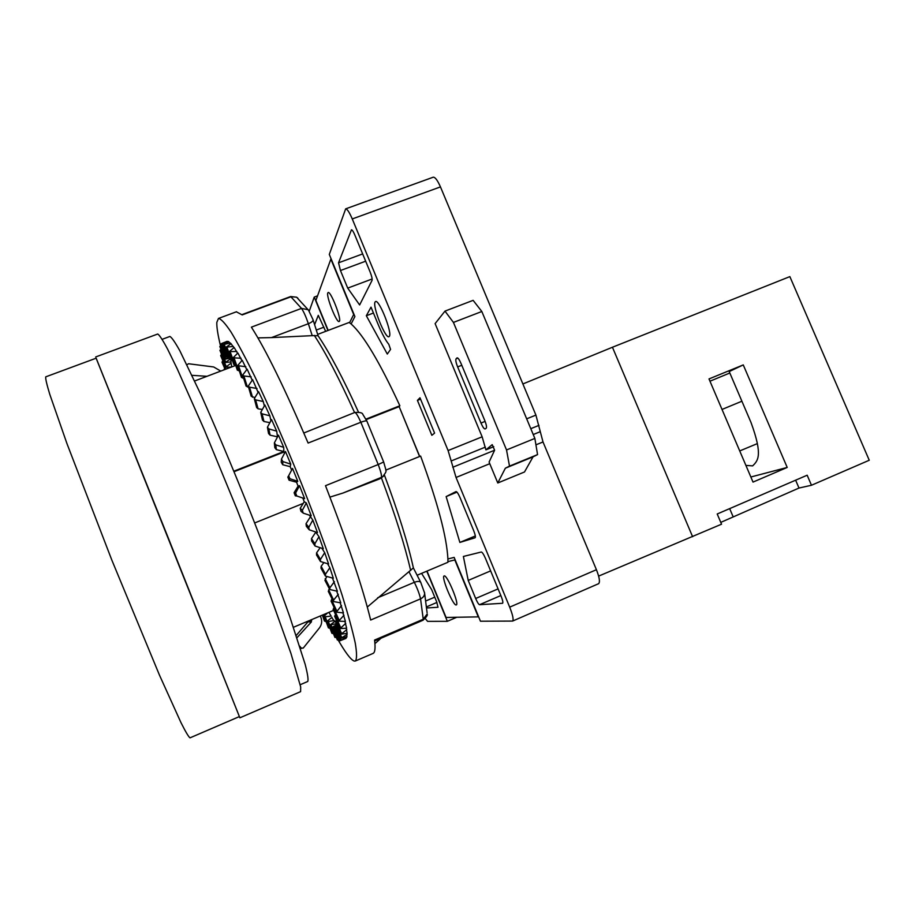 <?xml version="1.0" encoding="UTF-8"?>
<svg xmlns="http://www.w3.org/2000/svg" width="915" height="915" viewBox="0 0 915 915"><rect width="100%" height="100%" fill="white"/><g stroke="black" fill="none" stroke-linecap="round" stroke-linejoin="round"><path stroke-width="1.37" d="M598.238 583.85L512.583 621.079L480.444 621.216L454.149 557.395L447.904 558.974C446.795 537.025 437.702 502.735 420.625 456.082L385.787 470.127M419.71 456.448L399.134 406.557L419.573 456.505M512.583 621.079C513.773 619.73 512.812 615.086 509.689 607.148L456.047 477.47L448.098 450.557L352.264 218.948C349.381 212.257 347.185 208.894 345.664 208.86L329.297 254.427L354.894 316.544L351.12 323.956C363.541 335.027 379.782 362.294 399.866 405.768L399.134 406.557M375.104 301.961L375.55 301.538C379.153 299.159 392.569 333.106 389.332 336.388L388.944 336.72C385.329 338.95 372.165 305.907 375.104 301.961M434.591 433.115L431.857 435.311L417.423 400.393L419.985 397.785L434.591 433.115M481.301 552.008L463.379 556.457L468.217 580.419L475.663 598.49C477.31 602.299 478.602 604.38 479.529 604.712L502.598 603.271C503.193 602.596 502.712 600.274 501.157 596.317L485.522 558.527C483.715 554.387 482.308 552.214 481.301 552.008M347.711 288.111L340.46 270.531L338.55 262.811L351.463 229.791C352.229 229.814 353.327 231.495 354.768 234.858L370.106 271.938C371.753 276.147 372.394 278.949 372.05 280.379L359.629 304.958L347.711 288.111L372.142 278.983M475.331 535.961L459.868 542.423L475.114 537.768C475.754 537.048 475.251 534.635 473.638 530.517L460.096 497.749C458.324 493.7 456.974 491.641 456.036 491.561L446.143 496.593L456.997 492.133M459.868 542.423L446.143 496.593M366.332 315.732L387.297 354.059L390.568 349.393L388.806 344.326C385.627 340.437 382.196 334.089 378.513 325.294L371.01 307.143L366.332 315.732L373.446 313.033M425.315 618.597L427.579 621.354L447.355 621.308L426.779 571.177M327.947 330.498L314.234 297.089L309.27 311.134M325.649 331.367L318.283 315.32L314.623 324.619M426.756 607.972L438.01 607.263L436.661 601.807L431.674 589.66L421.586 573.362M598.547 583.77C600.206 582.237 599.497 577.548 596.42 569.713L543.007 441.956L535.916 415.101L440.458 186.9C437.553 180.324 435.151 177.087 433.23 177.201L345.664 208.86M489.765 463.699L497.783 482.983L505.354 468.194L509.506 466.112L506.533 449.963L453.428 322.423L444.987 311.111L435.117 323.613L482.148 436.81L485.899 449.86L492.201 444.656L494.615 450.203L489.102 462.041L489.765 463.699L456.047 477.47M505.354 468.194L533.056 456.837L524.501 471.98L497.783 482.983M461.057 363.518L484.721 420.408C486.448 424.766 486.917 427.397 486.14 428.3L485.167 428.941C484.161 429.101 482.765 427.133 480.981 423.05L457.637 366.904C455.933 362.615 455.43 359.915 456.105 358.806L457.054 357.868C457.992 357.674 459.319 359.561 461.057 363.518M533.056 456.837L537.562 454.606L534.863 438.422L481.828 311.5L473.124 300.349L444.987 311.111M509.506 466.112L537.562 454.606M506.533 449.963L534.863 438.422M453.428 322.423L481.828 311.5M493.757 446.669L485.899 449.86M314.234 297.089L317.562 295.842M417.114 575.249L447.915 562.279L447.904 558.974M351.12 323.956L349.175 322.457L317.757 334.352M447.355 621.308L456.757 617.27M303.254 503.376L254.667 522.957M333.62 610.374L293.44 627.278M235.715 365.428L194.689 380.96M284.554 453.188L283.833 451.495L233.828 471.202M399.866 405.768L365.966 419.127M306.319 502.953L302.362 510.284L303.174 513.109L311.237 515.808L306.319 502.953L304.26 501.74L302.808 498.023M312.839 520.052L308.812 527.28L309.178 529.774L317.494 532.587L312.839 520.052L309.407 515.202M318.992 536.693L314.863 543.762L315.012 545.992L323.315 548.737L318.992 536.693L315.641 532.004M291.622 470.116L290.215 466.684L290.764 464.145L285.469 451.484L281.454 459.09L282.849 461.572L290.764 464.145M296.803 496.01L304.638 498.641L299.514 485.659L295.614 493.002L296.803 496.01L295.328 495.839L294.092 492.728L298.107 486.117L296.54 482.216L297.775 481.324L292.526 468.411L288.671 475.709L289.883 478.694L297.775 481.324M299.514 485.659L298.107 486.117M336.606 637.309C344.863 651.938 350.742 659.852 354.254 661.076L355.375 661.007C356.976 659.017 356.93 652.99 355.226 642.948C352.527 630.572 348.123 614.537 342.016 594.842C331.402 562.153 317.963 525.233 301.71 484.104C285.137 443.089 269.422 407.049 254.542 375.974C245.369 357.445 237.488 342.725 230.9 331.836C225.181 323.315 221.041 318.855 218.468 318.443L216.821 322.377C216.615 327.032 217.85 334.89 220.526 345.939M274.409 443.455L274.809 447.664L276.364 449.642L283.833 451.495L283.707 447.332L278.446 435.128L274.363 442.906L275.804 444.896L283.707 447.332M277.497 436.821L276.707 431.148L271.549 419.55L267.432 427.236L268.85 428.906L276.707 431.148M270.863 420.728L269.856 415.81L264.881 404.99L260.718 412.402L262.102 413.832L269.856 415.81M264.332 405.871L263.268 401.525L258.545 391.631L254.29 398.643L255.628 399.866L263.268 401.525M258.076 392.318L252.609 379.634L248.251 386.153L249.532 387.194L257.024 388.498M252.185 380.194L247.142 369.134L242.669 375.116L243.882 375.962L251.19 376.854M246.764 369.591L242.223 360.236L237.603 365.623L245.861 366.755M241.857 360.613L237.889 353.007L233.108 357.776L241.08 358.268M237.545 353.316L234.183 347.506L229.242 351.623L236.905 351.474M233.851 347.757L231.129 343.743L226.016 347.208L233.359 346.408M230.797 343.949L228.75 341.695L223.454 344.52L230.477 343.068M228.418 341.867L227.08 341.341L221.567 343.537L228.258 341.455M230.637 361.951L231.106 363.083L230.832 360.418L226.028 347.243M331.71 617.545L334.627 621.582M335.885 622.577L334.215 620.496L328.394 621.537L332.808 633.546L331.893 633.317L327.41 621.388M345.687 638.521L339.248 641.06L333.964 628.033L335.153 627.61M346.751 637.263L340.494 640.466L346.019 638.361L346.556 636.783M347.14 634.301L341.078 638.201L346.911 636.68L346.739 633.374M346.819 629.634L340.975 634.232L347.128 633.294L346.213 628.25M345.79 623.264L340.163 628.548L346.636 628.205L344.944 621.411M344.017 615.2L338.619 621.171L345.413 621.411L342.931 612.901M341.524 605.524L336.354 612.135L343.468 612.936L340.174 602.779M338.31 594.293L333.655 600.057L333.369 601.532L340.78 602.859L336.686 591.136M334.398 581.643L329.892 587.807L329.697 589.466L337.395 591.262L332.477 578.074M329.846 567.7L325.477 574.231L325.374 576.061L333.323 578.269L329.846 567.7L327.559 563.754M324.688 552.649L320.444 559.477L320.456 561.501L328.611 564.029L324.688 552.649L321.931 548.337M297.924 298.256L296.597 297.192L291.142 296.723L242.201 314.909L236.356 311.809M355.375 661.007L373.068 653.413C375.024 652.555 375.527 648.106 374.567 640.065L423.245 619.238L422.982 620.256L374.67 640.935M424.457 592.211L424.594 593.012C424.674 595.574 423.325 597.529 420.557 598.856L370.666 620.038C362.58 587.041 347.517 542.263 325.5 485.693L378.204 464.534C380.972 471.877 381.99 476.223 381.292 477.573L379.599 478.922L342.965 493.048L382.653 476.841L379.599 478.922M303.837 433.001L354.78 412.471C355.969 412.551 357.994 415.822 360.853 422.261L308.115 443.054C284.908 388.681 266.002 350.045 251.396 327.147L301.527 308.401C303.757 311.74 306.033 316.842 308.355 323.716L312.232 335.656L271.481 337.601L308.355 323.716C311.477 322.446 313.056 321.188 313.102 319.918L318.077 335.725C329.789 353.03 343.239 378.467 358.44 412.047M318.077 335.725L312.232 335.656M257.916 337.887L271.481 337.601M329.949 497.108L342.965 493.048M413.374 567.906L367.315 607.034M381.521 477.733L380.892 478.236M296.54 482.216L289.083 480.203L287.825 477.104L288.728 475.606M290.215 466.684L282.724 464.728L281.225 462.224L281.408 459.81M277.485 436.844L270.074 435.163L268.541 433.481L267.5 427.637M269.753 422.639L263.955 421.495L262.468 420.042L260.775 412.699M262.113 409.451L258.087 408.799L256.646 407.552L254.347 398.871M254.599 397.499L251.156 396.206L248.308 386.336M248.514 387.056L246.078 386.119L242.715 375.253M243.596 378.112L241.457 377.426L237.637 365.726M239.25 370.655L237.351 370.198M235.487 364.742L233.794 364.502L229.265 351.68M232.341 360.396L230.809 360.361M229.814 357.628L228.43 357.788L223.454 344.543M227.915 356.404L226.668 356.759M226.645 356.713L227.961 356.518M225.513 357.25L220.355 344.223L221.602 343.628M228.27 357.365L224.964 359.206L230.02 358.2M224.964 359.206L219.817 346.51L220.95 345.721M328.851 612.387L331.173 616.104L325.271 616.767L329.343 628.193L328.382 627.816L324.253 616.481M231.323 367.087L225.628 367.247L231.106 363.083L231.724 366.938M335.096 627.473L333.964 628.045M335.542 625.208L332.305 627.221L335.965 626.203M338.722 639.779L337.361 640.02M334.901 621.388L330.098 624.956L336.365 623.675M336.32 637.366L334.901 637.412L330.098 624.956M331.973 617.316L327.81 620.69L327.387 621.331L328.394 621.537M333.38 633.466L332.808 633.546M327.627 612.901L324.596 615.669L324.23 616.413L325.271 616.767M329.949 628.148L329.343 628.193M326.083 621.525L324.436 621.022L322.354 615.12M223.866 369.912L224.747 368.448M225.17 369.42L221.99 362.157L222.894 360.807M225.639 367.258L220.652 355.569L221.613 354.402M230.351 359.115L225.01 362.557L230.969 361.905M225.01 362.569L219.92 350.319L220.961 349.347M300.234 684.706L307.737 681.481C308.527 679.822 307.669 674.103 305.164 664.324L289.792 616.721C278.252 584.125 264.263 547.101 247.805 505.663C231.163 464.294 215.78 427.785 201.643 396.149L179.9 350.88C174.948 342.004 171.597 337.2 169.858 336.468L169.767 336.503M239.364 716.594L239.879 717.806L300.612 691.637L300.669 686.913L290.901 653.287L268.461 590.415L237.271 509.895L204.354 429.993L177.224 368.825L167.582 349.107C162.63 339.877 159.336 334.844 157.7 334.032L157.62 334.055M239.879 717.806L96.132 358.2M45.75 376.843C45.373 378.41 46.711 384.231 49.765 394.296L67.012 443.764L111.824 560.072L159.462 675.11L180.987 722.644C185.676 731.966 188.696 737.033 190.023 737.845L239.387 716.582L168.108 537.551L96.166 358.188L45.819 376.82M427.019 571.074L446.074 617.465L478.282 616.87L454.824 559.946L447.927 561.616M456.162 604.964C453.085 605.833 440.938 576.53 444.13 575.947L444.21 575.912C447.092 574.517 459.559 604.403 456.31 604.929L456.162 604.964M349.576 322.732L353.693 314.52L330.864 259.105L315.892 300.44L328.199 330.406M339.454 321.222L339.156 321.531C336.674 323.189 325.98 296.208 327.81 292.903L328.142 292.526C330.612 290.764 341.489 318.363 339.454 321.222M320.307 615.978L320.913 617.488C322.286 621.262 321.76 624.773 319.346 628.022L303.254 648.083L301.229 648.083L299.697 646.116M296.963 637.732L311.397 621.914L311.34 619.752M206.996 376.305L192.058 375.333M187.003 364.799L188.456 363.735L213.664 366.961L220.755 371.09M296.208 635.468L308.893 620.782M399.031 406.672L366.206 419.608M284.05 451.999L234.034 471.717M340.494 640.466L335.05 627.37L336.194 626.729M341.078 638.201L335.531 625.174L336.64 624.305M335.382 621.434L336.457 620.313M340.163 628.536L334.581 616.138L335.645 614.754M338.619 621.159L333.129 609.333L334.192 607.64M331.036 601.052L332.111 599.016M328.291 591.365L329.411 588.928M329.606 589.294L324.928 580.339L326.701 576.759M325.248 575.844L320.982 568.158L321.154 566.259L323.773 562.759M316.521 554.982L316.579 552.866L320.113 547.799M311.603 540.937L311.512 538.615L315.732 532.244M306.342 526.285L306.033 523.7L310.162 517.192M302.568 512.606L300.944 511.245L300.2 508.328L304.26 501.74M720.78 522.385L799.001 488.038L811.468 485.259L869.25 460.245L789.862 276.616L612.444 347.243L522.888 383.957M811.468 485.259L807.167 475.217L717.211 513.99L721.546 524.192L598.639 576.107M612.444 347.243L692.609 536.728M743.266 364.913L708.999 378.936L753.022 482.091L787.209 467.439L743.266 364.913L729.209 371.559L751.055 422.616C763.27 455.922 757.723 460.851 752.645 465.884L745.908 465.403M733.052 516.575L729.667 508.626M799.001 488.038L795.627 480.192M709.971 381.2L729.827 373M750.849 477.001L787.209 467.439M417.423 400.393L420.557 399.157M468.217 580.419L490.634 570.891M509.689 607.148L596.42 569.713M535.927 444.85L543.007 441.956M480.981 423.05L485.122 421.392M457.637 366.904L461.789 365.268M456.105 358.806L457.843 358.12M448.098 450.557L482.148 436.81M352.264 218.948L440.458 186.9M526.674 418.83L535.916 415.101M451.427 460.874L485.385 447.103M530.792 428.678L538.992 425.361M452.753 467.268L494.58 450.249M533.239 434.534L539.964 431.8M294.092 492.728L295.614 493.002M420.889 582.638L420.717 582.329C419.608 581.116 417.48 581.116 414.346 582.317C417.434 588.62 419.493 594.121 420.557 598.856L423.245 619.238L427.133 614.011C427.946 614.937 426.562 617.019 422.982 620.256M366.915 421.186L366.869 421.072C366.194 420.603 364.193 420.991 360.853 422.261L378.204 464.534L383.671 461.984C386.656 473.227 387.262 469.99 382.653 476.841L383.534 476.097M241.937 314.634L290.65 296.529L301.527 308.401L308.298 309.762L313.033 319.678M308.915 310.597L296.597 297.192L290.65 296.529M314.291 335.393C325.854 352.984 339.282 378.707 354.562 412.551M381.406 477.836C395.166 514.676 404.91 545.557 410.652 570.468M427.088 612.73L424.594 593.012L420.74 582.363L413.408 567.986M377.632 597.804L414.346 582.317L408.936 571.635M289.083 480.203L289.883 478.694M287.825 477.104L288.671 475.709M282.724 464.728L282.849 461.572M276.364 449.642L275.804 444.896M270.074 435.163L268.85 428.906M263.955 421.495L262.102 413.832M258.087 408.799L255.628 399.866M252.54 397.247L249.532 387.194M247.393 386.976L243.882 375.962M242.704 378.101L238.746 366.286M238.529 370.689L234.194 358.257M234.892 364.81L230.248 351.932M231.838 360.487L226.943 347.334M229.391 357.731L224.312 344.475M227.538 356.53L222.345 343.331M226.302 356.85L221.064 343.846M225.685 358.646L220.446 345.984M334.81 627.747L340.003 640.82M333.197 627.095L338.184 639.94M331.047 625.002L335.771 637.492M323.121 614.8L325.431 621.525M224.598 369.637L224.267 368.917M225.959 369.122L222.425 361.208M226.211 366.389L221.144 354.757M225.662 361.848L220.481 349.644M311.649 620.53L309.419 620.564M311.397 621.914L308.584 621.914M301.229 648.083L300.246 647.831M335.828 626.901L341.204 640.054M336.251 624.533L341.73 637.618M336.034 620.61L341.558 633.466M335.165 615.132L340.666 627.61M333.643 608.143L339.053 620.05M331.459 599.668L336.709 610.831M328.634 589.798L333.655 600.057M325.191 578.612L329.892 587.807M321.154 566.259L325.477 574.231M316.579 552.866L320.444 559.477M311.512 538.615L314.863 543.762M306.033 523.7L308.812 527.28M300.2 508.328L302.362 510.284M479.529 604.712L500.837 595.562M475.663 598.49L498.08 588.894M340.46 270.531L365.668 261.198M338.55 262.811L362.649 253.924M316.361 330.029L323.933 327.17M426.642 606.828L436.924 602.447M425.898 600.926L434.751 597.163M236.528 311.74L218.468 318.443M381.052 638.201L374.921 643.657M354.78 412.471C359.778 412.162 362.443 412.768 362.775 414.266L366.869 421.072L383.671 461.984M384.414 475.079C398.288 512.194 407.953 543.213 413.42 568.124M233.142 357.856L237.351 370.209M221.567 343.548L226.668 356.77M337.361 640.008L332.294 627.21M169.858 336.468L162.172 339.316M157.7 334.032L95.675 356.964M301.641 648.438L300.326 648.095M340.975 634.221L335.382 621.422M336.297 612.032L331.024 601.041M333.3 601.395L328.291 591.342M320.284 561.227L316.51 554.959M314.771 545.637L311.58 540.925M308.812 529.316L306.319 526.262M741.893 401.216L722.026 409.451M757.391 443.592L739.732 450.935"/></g></svg>
